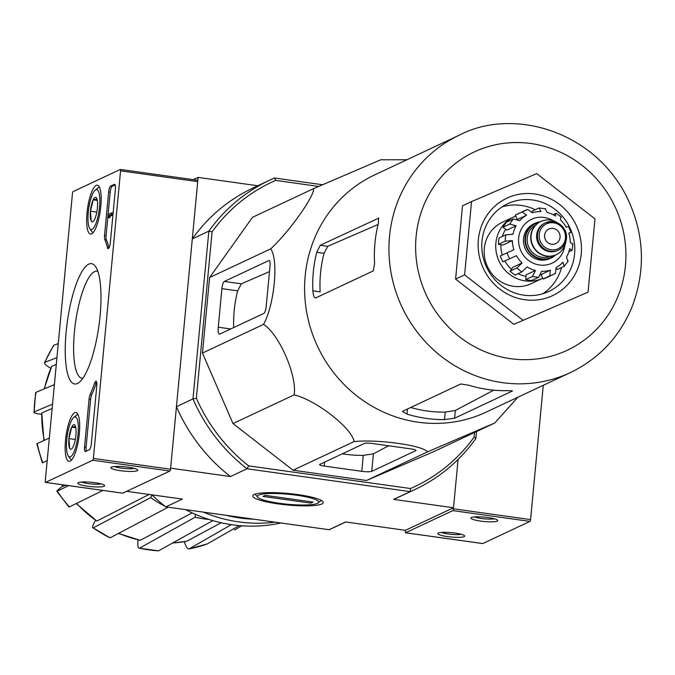 <?xml version="1.0" encoding="UTF-8"?>
<svg xmlns="http://www.w3.org/2000/svg" width="675" height="675" viewBox="0 0 675 675"><rect width="100%" height="100%" fill="white"/><g stroke="black" fill="none" stroke-linecap="round" stroke-linejoin="round"><path stroke-width="1.01" d="M476.525 431.553L475.867 438.505L474.112 437.079A168.185 159.983 64.9 0 1 410.535 488.531L248.678 465.885L246.983 468.779L230.453 476.542L170.623 468.172L176.437 406.679L192.974 398.917L196.366 398.216A168.185 159.983 64.9 0 0 248.678 465.885M405.413 530.322L405.321 531.385A1.612 0.422 -82 0 0 405.548 532.769A1.612 0.422 -82 0 0 405.616 532.761L452.815 510.612A1.612 0.422 -82 0 0 453.414 508.815L458.089 459.397L453.516 507.76L405.413 530.322L345.592 521.952L329.054 529.715L165.814 506.866L182.351 499.112L126.672 491.316M231.331 524.652L189.11 548.91A132.443 125.989 64.9 0 0 207.394 543.89L189.11 548.91C187.599 549.197 186.072 546.969 184.528 542.236L184.368 541.704M195.362 514.308L195.092 517.236L139.497 548.184A132.443 125.989 64.9 0 0 158.532 550.842L139.497 548.184C138.139 548.454 137.616 546.168 137.936 541.316L138.063 539.992M152.044 494.977L150.652 497.61L93.209 527.909A132.443 125.989 64.9 0 0 110.084 537.857L93.209 527.909C91.986 528.23 92.433 526.281 94.551 522.062L95.394 520.459M68.58 485.62L57.282 491.172A132.443 125.989 64.9 0 0 69.432 506.883L68.977 507.001L56.818 491.29L57.282 491.172C56.168 491.594 57.4 490.337 60.969 487.401L62.539 486.127M41.411 414.323L39.555 414.062C34.914 413.328 33.109 412.611 34.13 411.893L52.532 404.19M50.65 368.196L49.41 367.47C45.309 364.905 43.791 363.192 44.862 362.34L56.936 357.615M118.716 533.301A124.445 118.378 64.9 0 0 140.223 540.312L192.198 512.882M140.223 540.312L118.429 533.452M158.532 550.842L212.828 520.619M195.092 517.236A127.28 121.07 64.9 0 0 209.174 519.505M172.699 542.962A124.445 118.378 64.9 0 0 186.84 541.232L221.138 522.754M186.84 541.232L172.555 543.038M207.394 543.89L239.237 525.597M241.734 525.8L234.478 529.976M53.519 345.549L53.857 345.288A132.443 125.989 64.9 0 0 44.862 362.34L44.491 362.669M58.261 343.558L53.857 345.288M44.221 388.884L51.646 366.356A124.445 118.378 64.9 0 0 44.542 388.749M56.295 364.424L51.646 366.356M35.606 392.664L35.986 392.335A132.443 125.989 64.9 0 0 34.13 411.893L35.606 392.664M54.38 384.623L35.986 392.335M43.9 440.513L41.783 412.982A124.445 118.378 64.9 0 0 44.288 440.336M52.127 408.476L41.783 412.982M42.761 462.653L42.373 462.907L36.788 443.812L37.184 443.559A132.443 125.989 64.9 0 0 42.761 462.653L47.199 460.637M49.334 438.05L37.184 443.559M62.142 484.718A124.445 118.378 64.9 0 0 63.214 486.363L65.61 485.198M63.214 486.363L61.585 484.633M69.432 506.883L102.929 490.421M150.652 497.61A127.28 121.07 64.9 0 0 165.206 506.393M166.261 506.933A127.28 121.07 64.9 0 0 167.527 507.558L167.754 507.136M110.084 537.857L167.527 507.558M76.553 503.381A124.445 118.378 64.9 0 0 96.812 521.049L149.099 494.454M96.812 521.049L76.182 503.567M318.608 186.41L275.662 180.402A168.185 159.983 64.9 0 0 212.093 231.854L208.837 231.137L192.974 398.917A170.876 162.54 64.9 0 0 246.983 468.779L410.223 491.628L393.694 499.382L453.516 507.76M322.431 184.731L274.472 178.014A170.876 162.54 64.9 0 0 269.764 180.124A170.876 162.54 64.9 0 0 208.837 231.137L192.299 238.891L198.113 177.398L193.303 179.66M212.093 231.854L196.366 398.216M474.55 432.481L474.112 437.079M517.868 397.229L494.792 422.98L433.696 451.651L366.508 480.499L293.051 470.222L233.01 423.562L202.458 353.042L209.596 277.535L252.509 217.291L313.605 188.62L380.784 159.773L406.941 159.756M257.782 185.752L198.113 177.398M321.857 503.98A35.404 5.754 5.4 0 1 279.897 504.124A35.404 5.754 5.4 0 1 253.344 495.02A35.404 5.754 5.4 0 1 288.562 493.518A35.404 5.754 5.4 0 1 322.878 501.593A35.404 5.754 5.4 0 1 321.857 503.98M151.917 494.851A170.876 162.54 64.9 0 0 165.814 506.866M329.054 529.715A170.876 162.54 64.9 0 0 333.762 527.597L345.743 521.977M230.453 476.542A170.876 162.54 -115.1 0 1 176.437 406.679M410.535 488.531L410.223 491.628A170.876 162.54 64.9 0 0 414.931 489.51L398.393 497.273A170.876 162.54 -115.1 0 1 393.694 499.382M414.931 489.51A170.876 162.54 64.9 0 0 475.867 438.505M192.299 238.891A170.876 162.54 -115.1 0 1 253.235 187.886L269.764 180.124M274.472 178.014L275.662 180.402M268.802 260.567L224.311 281.45A6.455 1.696 -82 0 0 221.906 288.638L218.261 327.232A8.075 2.118 -82 0 0 219.392 334.167A8.075 2.118 -82 0 0 219.763 334.1L263.807 313.436A6.455 1.696 -82 0 0 266.212 306.248L270.008 266.068A6.455 1.696 -82 0 0 269.097 260.516A6.455 1.696 -82 0 0 268.802 260.567L269.367 260.651M494.792 422.98L427.604 451.828C422.288 445.298 378.43 439.172 354.147 441.551C351.565 427.697 315.655 399.819 294.106 394.9C297.456 376.237 279.18 334.083 263.554 324.371C274.506 304.661 278.75 259.613 270.692 248.872L209.596 277.535M263.554 324.371L202.458 353.042M294.106 394.9L233.01 423.562M354.147 441.551L293.051 470.222M427.604 451.828L366.508 480.499M270.692 248.872C288.832 232.276 314.474 196.265 313.605 188.62M415.775 450.672A6.455 1.046 -174.6 0 0 416.036 450.419A6.455 1.046 -174.6 0 0 411.404 448.968L372.322 443.492A6.455 1.046 -174.6 0 0 364.34 443.475L319.849 464.358A6.455 1.046 -174.6 0 0 319.587 464.611A6.455 1.046 -174.6 0 0 324.219 466.062L361.766 471.319A8.075 1.316 -174.6 0 0 371.731 471.344L415.775 450.672L415.825 450.124M342.36 453.794A128.579 122.31 64.9 0 0 363.268 455.372L361.766 471.319M388.598 445.77L373.393 453.819L363.268 455.372M542.877 293.718A48.44 46.077 64.9 0 0 561.541 267.57M535.25 209.731A48.44 46.077 64.9 0 0 502.124 206.871M523.792 295.161A48.44 46.077 64.9 0 0 548.859 291.431A48.44 46.077 64.9 0 0 569.995 228.007A48.44 46.077 64.9 0 0 507.71 203.723A48.44 46.077 64.9 0 0 482.532 254.382A48.44 46.077 64.9 0 0 523.792 295.161M524.796 299.742A53.823 51.19 64.9 0 0 576.838 226.673A53.823 51.19 64.9 0 0 487.747 214.203A53.823 51.19 64.9 0 0 524.796 299.742M522.863 320.127L464.611 274.86L471.53 201.606L536.718 173.618L594.979 218.886L588.052 292.14L513.852 324.363L455.591 279.096L462.51 205.841L471.53 201.606M464.611 274.86L455.591 279.096M588.052 292.14L513.852 324.363M327.78 246.299L320.279 245.253L316.744 252.281A131.051 124.656 64.9 0 0 312.854 290.841L320.161 291.862A123.491 117.467 64.9 0 1 324.059 253.302L327.78 246.299L378.093 224.463M410.695 407.489A123.491 117.467 64.9 0 0 445.222 412.087L444.513 419.597L454.612 418.213L512.435 390.994M493.737 390.167L455.347 410.468L445.222 412.087M312.854 290.841C313.293 295.684 314.246 298.038 315.731 297.903L373.3 270.894L374.574 263.545A131.051 124.656 -115.1 0 1 378.371 223.366L378.574 217.974M320.279 245.253L378.785 218.093M407.464 408.999L406.983 414.104L402.469 411.531M406.983 414.104A131.051 124.656 64.9 0 0 426.381 418.416A131.051 124.656 64.9 0 0 444.513 419.597M512.215 390.833L507.701 390.656A131.051 124.656 -115.1 0 1 488.008 389.5A131.051 124.656 -115.1 0 1 468.619 385.189L460.747 383.999L402.73 411.227M459.093 135.287L374.76 174.859A131.051 124.656 64.9 0 0 306.636 311.918A131.051 124.656 64.9 0 0 418.255 422.229A131.051 124.656 64.9 0 0 486.084 412.138L570.426 372.566C598.877 358.771 619.346 337.087 631.817 307.513C646.397 269.452 644.355 231.871 625.691 194.763C591.089 128.824 510.68 107.916 459.093 135.287A131.051 124.656 64.9 0 0 390.977 272.346A131.051 124.656 64.9 0 0 502.588 382.657A131.051 124.656 64.9 0 0 570.426 372.566M233.693 327.569A128.579 122.31 64.9 0 1 237.659 290.841L241.329 283.829L269.485 271.603M482.625 543.535A1.612 0.422 -82 0 0 482.693 543.569A1.612 0.422 -82 0 0 482.768 543.552L529.968 521.404A1.612 0.422 -82 0 0 530.567 519.607L543.265 385.307M480.566 521.092A13.458 2.185 5.4 0 1 471.15 517.717A13.458 2.185 5.4 0 1 484.532 517.143A13.458 2.185 5.4 0 1 497.576 520.214A13.458 2.185 5.4 0 1 480.566 521.092M447.5 536.6A13.458 2.185 5.4 0 1 438.083 533.233A13.458 2.185 5.4 0 1 451.465 532.659A13.458 2.185 5.4 0 1 464.501 535.731A13.458 2.185 5.4 0 1 447.5 536.6M461.27 534.305A11.121 1.806 5.4 0 1 448.369 534.009A11.121 1.806 5.4 0 1 441.526 532.432M494.336 518.788A11.121 1.806 5.4 0 1 481.435 518.493A11.121 1.806 5.4 0 1 474.601 516.915M84.552 446.909A5.383 1.409 -82 0 0 85.312 451.533A5.383 1.409 -82 0 0 85.556 451.491L89.311 449.727A5.383 1.409 -82 0 0 91.319 443.737L96.787 385.822A5.383 1.409 -82 0 0 96.036 381.198A5.383 1.409 -82 0 0 94.627 383.138A94.179 24.697 -82 0 1 90.146 394.58A5.383 1.409 -82 0 0 89.049 399.322L84.552 446.909L86.096 447.12A5.383 1.409 -82 0 0 86.316 451.128M45.571 482.372L92.77 460.232A1.612 0.422 -82 0 0 93.378 458.426L120.563 170.834A1.612 0.422 -82 0 0 120.336 169.45A1.612 0.422 -82 0 0 120.26 169.459L73.06 191.607A1.612 0.422 -82 0 0 72.461 193.404L45.276 480.997A1.612 0.422 -82 0 0 45.503 482.389A1.612 0.422 -82 0 0 45.571 482.372L122.723 493.172L169.923 471.023A1.612 0.422 -82 0 0 170.53 469.226L197.716 181.634A1.612 0.422 -82 0 0 197.488 180.242A1.612 0.422 -82 0 0 197.412 180.259L120.403 169.476M88.754 264.127A60.75 15.93 98 0 1 95.504 266.498A60.75 15.93 98 0 1 98.888 326.008A60.75 15.93 98 0 1 79.296 382.303A60.75 15.93 98 0 1 65.872 334.91A60.75 15.93 98 0 1 88.754 264.127M87.016 212.844A24.688 6.472 98 0 1 97.36 185.161A24.688 6.472 98 0 1 100.322 210.507A24.688 6.472 98 0 1 90.517 234.065A24.688 6.472 98 0 1 87.016 212.844M65.526 440.176A24.688 6.472 98 0 1 75.87 412.493A24.688 6.472 98 0 1 78.832 437.83A24.688 6.472 98 0 1 69.027 461.388A24.688 6.472 98 0 1 65.526 440.176M107.435 247.657A5.383 1.409 -82 0 0 108.076 248.636A5.383 1.409 -82 0 0 110.329 242.595L115.4 188.916A5.383 1.409 -82 0 0 114.649 184.292A5.383 1.409 -82 0 0 114.396 184.334L110.641 186.097A5.383 1.409 -82 0 0 108.641 192.088L104.541 235.44A5.383 1.409 -82 0 0 104.802 239.549A94.179 24.697 -82 0 1 107.435 247.657L108.97 247.868A94.179 24.697 -82 0 0 106.346 239.768L104.802 239.549M120.53 470.703A13.458 2.185 5.4 0 1 111.105 467.336A13.458 2.185 5.4 0 1 124.487 466.763A13.458 2.185 5.4 0 1 137.531 469.834A13.458 2.185 5.4 0 1 120.53 470.703M87.455 486.219A13.458 2.185 5.4 0 1 78.038 482.853A13.458 2.185 5.4 0 1 91.42 482.279A13.458 2.185 5.4 0 1 104.465 485.35A13.458 2.185 5.4 0 1 87.455 486.219M82.89 378.245A54.051 14.175 98 0 1 82.147 378.236A54.051 14.175 98 0 1 74.874 327.493A54.051 14.175 98 0 1 94.542 271.603A54.051 14.175 98 0 1 97.133 271.19A54.051 14.175 98 0 1 97.841 271.384M101.225 483.916A11.121 1.806 5.4 0 1 88.324 483.629A11.121 1.806 5.4 0 1 81.481 482.051M134.291 468.399A11.121 1.806 5.4 0 1 121.39 468.112A11.121 1.806 5.4 0 1 114.556 466.535M108.245 216.776L107.941 214.642L111.704 212.878L111.552 214.464L108.532 215.882L108.397 217.468L108.245 216.776M108.397 217.468L109.713 217.789L108.169 217.569M109.941 217.679L110.033 216.287L108.489 216.076M112.961 214.743L110.033 216.287M112.97 214.667L111.552 214.464M113.122 213.081L111.704 212.878M108.236 216.295L107.789 216.228M107.916 216.245L106.085 235.659A5.383 1.409 -82 0 0 106.346 239.768M115.18 184.908L112.185 186.317A5.383 1.409 -82 0 0 110.185 192.307L108.076 214.582M96.677 382.193A5.383 1.409 -82 0 0 96.171 383.349L94.627 383.138M86.096 447.12L90.593 399.541A5.383 1.409 -82 0 1 91.69 394.791A94.179 24.697 -82 0 0 96.171 383.349M69.685 448.327A12.428 3.257 98 0 1 68.951 438.564A12.428 3.257 98 0 1 71.685 427.182A12.428 3.257 98 0 1 74.959 425.216A12.428 3.257 98 0 1 75.161 425.545A12.428 3.257 98 0 1 75.895 435.307A12.428 3.257 98 0 1 73.162 446.698A12.428 3.257 98 0 1 71.643 448.909A12.428 3.257 98 0 1 69.685 448.327L68.951 438.564L71.685 427.182L75.144 426.516M66.783 439.585A20.183 5.29 98 0 1 73.693 417.504A20.183 5.29 98 0 1 77.659 437.67A20.183 5.29 98 0 1 68.31 455.971A20.183 5.29 98 0 1 66.783 439.585M73.693 417.504L76.427 415.268A22.874 5.999 98 0 1 78.005 414.627M71.668 459.92A22.874 5.999 98 0 1 70.327 458.873L68.31 455.971M75.811 427.756L71.685 427.182M75.313 439.459L68.951 438.564M91.176 220.995A12.428 3.257 98 0 1 90.442 211.241A12.428 3.257 98 0 1 93.175 199.851A12.428 3.257 98 0 1 96.449 197.885A12.428 3.257 98 0 1 96.643 198.222A12.428 3.257 98 0 1 97.386 207.984A12.428 3.257 98 0 1 94.643 219.367A12.428 3.257 98 0 1 93.133 221.577A12.428 3.257 98 0 1 91.176 220.995L90.442 211.241L93.175 199.851L96.635 199.193M88.273 212.254A20.183 5.29 98 0 1 95.175 190.173A20.183 5.29 98 0 1 99.149 210.338A20.183 5.29 98 0 1 89.792 228.648A20.183 5.29 98 0 1 88.273 212.254M95.175 190.173L97.917 187.945A22.874 5.999 98 0 1 99.495 187.304M93.158 232.588A22.874 5.999 98 0 1 91.817 231.542L89.792 228.648M97.301 200.424L93.175 199.851M96.803 212.127L90.442 211.241M185.667 509.65A147.462 140.273 64.9 0 0 232.453 524.812A147.462 140.273 64.9 0 0 280.851 522.965M203.318 512.114A147.462 140.273 64.9 0 0 238.697 521.885A147.462 140.273 64.9 0 0 274.97 522.146M226.066 515.295A143.969 136.941 64.9 0 0 239.996 517.995A143.969 136.941 64.9 0 0 254.062 519.218M296.62 495.214A30.797 5.003 5.4 0 1 318.187 502.926A30.797 5.003 5.4 0 1 287.55 504.233A30.797 5.003 5.4 0 1 257.698 497.213A30.797 5.003 5.4 0 1 296.62 495.214M313.065 502.065L310.812 503.12L262.98 496.429L265.233 495.374L313.065 502.065M310.939 501.77L310.812 503.12M555.829 254.863A19.102 18.174 -115.1 0 1 551.433 257.825L549.931 258.525A19.102 18.174 -115.1 0 1 525.361 248.948A19.102 18.174 -115.1 0 1 533.697 223.931L535.208 223.231A19.102 18.174 -115.1 0 1 540.287 221.738M551.593 244.223A8.075 7.678 64.9 0 0 559.288 233.035A8.075 7.678 64.9 0 0 544.717 237.431A8.075 7.678 64.9 0 0 551.593 244.223M557.457 250.535A15.069 14.335 -115.1 0 1 538.085 242.983A15.069 14.335 -115.1 0 1 544.658 223.248L545.56 222.826A15.069 14.335 -115.1 0 1 553.365 221.67A15.069 14.335 -115.1 0 1 566.198 234.352A15.069 14.335 -115.1 0 1 558.36 250.113A15.069 14.335 -115.1 0 1 538.987 242.561A15.069 14.335 -115.1 0 1 545.56 222.826L553.424 221.653C571.894 227.171 568.35 245.919 558.36 250.113L557.457 250.535M566.063 240.553A18.301 17.407 -115.1 0 1 556.352 254.618A18.301 17.407 -115.1 0 1 532.82 245.447A18.301 17.407 -115.1 0 1 540.81 221.493A18.301 17.407 -115.1 0 1 550.277 220.084A18.301 17.407 -115.1 0 1 557.837 223.012M556.2 254.694A18.301 17.407 -115.1 0 1 556.057 254.762A18.301 17.407 -115.1 0 1 532.524 245.59A18.301 17.407 -115.1 0 1 540.506 221.628A18.301 17.407 -115.1 0 1 540.658 221.56M551.433 257.825A19.102 18.174 -115.1 0 1 526.871 248.248A19.102 18.174 -115.1 0 1 535.208 223.231M572.4 244.131L570.257 242.3A30.139 28.671 -115.1 0 0 568.797 233.179L570.999 232.301L568.443 226.37M567.97 226.606L566.232 227.256A30.139 28.671 -115.1 0 0 560.571 219.932L560.782 217.299M553.053 214.633L556.301 213.308M555.736 213.376L555.525 216.017A30.139 28.671 -115.1 0 0 547.189 212.456L545.13 208.853M532.069 212.515L532.195 211.165L538.962 207.993L545.687 208.786M538.962 207.993L541.021 211.596A30.139 28.671 -115.1 0 0 532.237 212.752L527.791 209.469A34.982 33.277 64.9 0 0 523.952 210.971A34.982 33.277 64.9 0 0 522.146 211.891L526.593 215.182L517.312 219.535L515.379 215.063A34.982 33.277 -115.1 0 1 517.185 214.144L527.791 209.469M503.027 227.205L509.794 224.032L516.105 225.804L506.832 230.158L503.027 227.205A34.982 33.277 -115.1 0 1 506.638 222.142L513.397 218.97L519.716 220.742A30.139 28.671 -115.1 0 1 526.593 215.182M498.454 244.325L505.221 241.152L512.384 240.629L503.111 244.983L498.454 244.325A34.982 33.277 -115.1 0 1 499.053 237.988L505.82 234.807L512.983 234.284A30.139 28.671 -115.1 0 1 516.105 225.804M502.883 261.849L516.409 255.673L502.883 261.849A34.982 33.277 -115.1 0 1 500.318 255.926L513.844 249.75A30.139 28.671 -115.1 0 1 512.384 240.629M516.839 267.983A34.982 33.277 64.9 0 0 521.885 271.907L515.126 275.079A34.982 33.277 -115.1 0 1 510.081 271.156L516.839 267.983L522.07 262.988A30.139 28.671 -115.1 0 1 516.409 255.673M521.885 271.907L527.116 266.912A30.139 28.671 -115.1 0 0 535.452 270.464L532.491 276.429A34.982 33.277 64.9 0 0 535.562 277.003A34.982 33.277 64.9 0 0 538.658 277.29L541.628 271.333A30.139 28.671 -115.1 0 0 550.412 270.169L549.83 275.813A34.982 33.277 64.9 0 0 553.669 274.312A34.982 33.277 64.9 0 0 555.474 273.392L546.902 277.484A34.982 33.277 -115.1 0 1 543.071 278.986L549.83 275.813M555.474 273.392L556.057 267.747A30.139 28.671 -115.1 0 0 562.925 262.178L564.224 266.313L568.223 260.904M567.827 261.25L566.536 257.116A30.139 28.671 -115.1 0 0 569.658 248.645L571.801 250.467L572.206 250.071M515.379 215.063L522.146 211.891M538.658 277.29L531.9 280.462A34.982 33.277 -115.1 0 1 525.724 279.602L532.491 276.429M556.2 268.515L557.457 269.485L564.224 266.313M568.814 251.876L571.801 250.467M568.839 233.322L570.544 232.529M515.81 216.059A33.902 32.248 64.9 0 0 513.886 216.886L502.31 222.311A33.902 32.248 64.9 0 0 484.684 257.774A33.902 32.248 64.9 0 0 513.565 286.318A33.902 32.248 64.9 0 0 531.115 283.702L542.692 278.269A33.902 32.248 64.9 0 0 542.742 278.243M541.232 274.75A30.139 28.671 -115.1 0 1 540.312 275.105M526.036 276.328A30.139 28.671 -115.1 0 1 518.062 273.696M511.447 269.232A30.139 28.671 -115.1 0 1 504.841 261.014M502.267 255.007A30.139 28.671 -115.1 0 1 500.867 244.662M502.301 236.461A30.139 28.671 -115.1 0 1 505.744 229.306M522.07 262.988L512.798 267.342L510.081 271.156M535.452 270.464L526.179 274.818L525.724 279.602M550.412 270.169L541.131 274.523L543.071 278.986M513.886 216.886A33.902 32.248 64.9 0 0 496.26 252.34A33.902 32.248 64.9 0 0 525.142 280.884A33.902 32.248 64.9 0 0 542.692 278.269M324.591 462.13L324.219 466.062M373.393 453.819L371.731 471.344M510.604 358.687A109.519 104.178 64.9 0 0 616.503 210.001A109.519 104.178 64.9 0 0 435.215 184.629A109.519 104.178 64.9 0 0 510.604 358.687M324.059 253.302L316.744 252.281M455.347 410.468L454.612 418.213M241.329 283.829L224.311 281.45M237.659 290.841L221.906 288.638M230.698 328.97L218.261 327.232M452.815 510.612L529.968 521.404M405.616 532.761L482.768 543.552M453.414 508.815L530.567 519.607M92.77 460.232L169.923 471.023M93.378 458.426L170.53 469.226M120.563 170.834L197.716 181.634M110.042 216.624L108.498 216.405M110.076 216.101L108.532 215.882M106.085 235.659L104.541 235.44M110.185 192.307L108.641 192.088M112.185 186.317L110.641 186.097M114.868 184.402L114.396 184.334M91.69 394.791L90.146 394.58M90.593 399.541L89.049 399.322M553.163 220.742A24.216 23.034 64.9 0 0 519.623 233.187A24.216 23.034 64.9 0 0 539.57 265.022A24.216 23.034 64.9 0 0 564.832 245.599M553.61 222.809A13.728 13.053 -115.1 0 1 563.06 244.62A13.728 13.053 -115.1 0 1 540.346 241.448A13.728 13.053 -115.1 0 1 553.61 222.809M550.201 256.289A17.221 16.386 -115.1 0 1 528.862 247.303A17.221 16.386 -115.1 0 1 535.587 225.155M554.268 255.479A18.571 17.66 -115.1 0 1 527.327 248.029A18.571 17.66 -115.1 0 1 538.819 222.547M513.397 218.97A34.982 33.277 64.9 0 0 509.794 224.032M505.82 234.807A34.982 33.277 64.9 0 0 505.221 241.152M507.077 252.754A34.982 33.277 64.9 0 0 509.65 258.677M44.483 362.669L53.511 345.541M405.548 532.769L482.693 543.569M120.336 169.45L197.488 180.242M45.503 482.389L122.656 493.18M318.187 502.926L321.317 500.411M257.698 497.213L255.099 494.151M572.83 243.675L572.223 250.071M561.389 217.249L556.31 213.3"/></g></svg>
